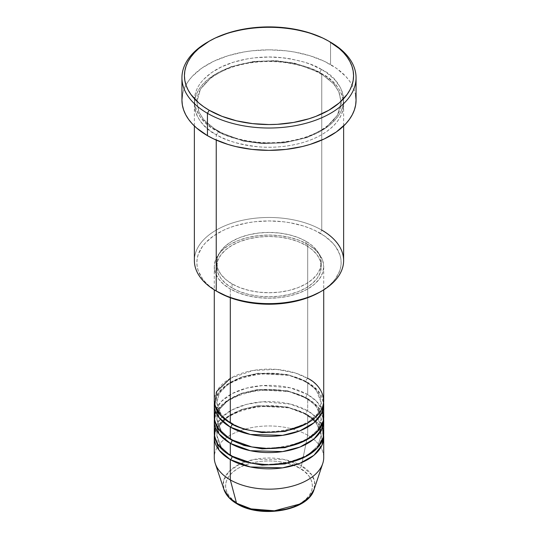 <?xml version="1.0" encoding="UTF-8"?>
<svg xmlns="http://www.w3.org/2000/svg" width="538" height="538" viewBox="0 0 538 538"><rect width="100%" height="100%" fill="white"/><g stroke="black" fill="none" stroke-linecap="round" stroke-linejoin="round"><path stroke-width="0.4" stroke-dasharray="2.69 2.02" d="M285.638 509.19L293.156 506.87L299.747 503.75L305.154 499.943L309.175 495.599L311.65 490.891L312.484 485.996L311.65 481.1L309.175 476.386L305.154 472.048L299.747 468.242L293.156 465.121L285.638 462.801L277.48 461.369L269 460.891L260.52 461.369L252.362 462.801L244.844 465.121L238.253 468.242L232.846 472.048L228.825 476.386L226.35 481.1L225.516 485.996L226.35 490.891L228.825 495.599L232.846 499.943L238.253 503.75A2.488 1.439 -60 0 1 237.016 503.871A2.488 1.439 120 0 0 238.253 503.75C246.007 509.654 276.572 516.641 299.747 503.75C322.087 490.367 309.975 472.72 299.747 468.242A2.488 1.439 120 0 0 301.448 465.753L311.751 474.859L314.616 481.597L314.058 489.506A45.885 26.49 0 0 0 301.448 465.753L307.696 435.222A54.721 31.594 180 0 1 322.733 463.548M323.721 457.562A54.721 31.594 0 0 0 307.696 435.222L307.696 414.912A54.721 31.594 180 0 0 249.693 407.69A54.721 31.594 180 0 0 214.386 435.222L218.206 425.497L227.856 416.419L242.356 409.653L259.121 406.177L289.067 407.858L307.696 414.912A2.488 1.439 -60 0 1 306.452 415.033A2.488 1.439 -60 0 1 305.934 413.897L287.514 407.017L257.83 405.76L241.508 409.573L227.87 416.627L219.403 425.753L216.76 435.222L221.515 447.791L231.206 456.036L221.515 447.791L216.76 435.222L219.403 425.753L227.87 416.627L241.508 409.573L257.83 405.76L287.514 407.017L305.934 413.897A2.488 1.439 -60 0 1 307.696 410.844L307.696 398.658A54.721 31.594 180 0 0 249.693 391.435A54.721 31.594 180 0 0 214.386 418.967L218.206 409.25L227.856 400.171L242.356 393.406L259.121 389.929L289.067 391.61L307.696 398.658A2.488 1.439 -60 0 1 306.452 398.786A2.488 1.439 -60 0 1 305.934 397.643L287.514 390.77L257.83 389.512L241.508 393.325L227.87 400.38L219.403 409.505L216.76 418.967L221.515 431.543L231.206 439.788L221.515 431.543L216.76 418.967L219.403 409.505L227.87 400.38L241.508 393.325L257.83 389.512L287.514 390.77L305.934 397.643A2.488 1.439 -60 0 1 307.696 394.596L307.696 382.41A54.721 31.594 180 0 0 249.693 375.188A54.721 31.594 180 0 0 214.386 402.72L218.206 392.996L227.856 383.924L242.356 377.158L259.121 373.675L289.067 375.356L307.696 382.41A2.488 1.439 -60 0 1 306.452 382.538A2.488 1.439 -60 0 1 305.934 381.395L287.514 374.522L257.83 373.264L241.508 377.077L227.87 384.132L219.403 393.258L216.76 402.72L221.515 415.296L231.206 423.54L221.515 415.296L216.76 402.72L219.403 393.258L227.87 384.132L241.508 377.077L257.83 373.264L287.514 374.522L305.934 381.395A2.488 1.439 -60 0 1 307.696 378.349L295.315 372.989L276.74 369.418L253.068 370.467L230.304 378.349M230.304 423.029A2.488 1.439 -60 0 1 231.548 422.908A2.488 1.439 -60 0 1 232.066 424.045A2.488 1.439 120 0 0 231.548 422.908A2.488 1.439 120 0 0 230.304 423.029M323.721 416.937A54.721 31.594 0 0 0 307.696 394.596L290.338 387.844L262.658 385.558L246.673 388.093L232.006 393.655L221.084 401.678L215.301 410.844M230.304 439.284A2.488 1.439 -60 0 1 231.548 439.156A2.488 1.439 -60 0 1 232.066 440.299A2.488 1.439 120 0 0 231.548 439.156A2.488 1.439 120 0 0 230.304 439.284M323.721 433.191A54.721 31.594 0 0 0 307.696 410.844L290.338 404.092L262.658 401.805L246.673 404.341L232.006 409.902L221.084 417.925L215.301 427.098M230.304 455.531A2.488 1.439 -60 0 1 231.548 455.404A2.488 1.439 -60 0 1 232.066 456.547A2.488 1.439 120 0 0 231.548 455.404A2.488 1.439 120 0 0 230.304 455.531M343.627 260.553A74.627 43.087 0 0 0 321.764 230.089L320.009 233.136A72.139 41.648 0 0 0 217.991 233.136A72.139 41.648 0 0 0 217.991 292.033L209.02 285.718L205.381 282.215L202.355 278.523L198.246 270.708L197.211 266.666L196.861 262.584L197.211 258.502L198.246 254.454L202.355 246.646L205.381 242.947L213.236 236.162L223.236 230.385L228.926 227.951L234.992 225.852L248.058 222.725L254.925 221.737L269 220.936L283.075 221.737L289.942 222.725L303.008 225.852L309.074 227.951L314.764 230.385L324.764 236.162L332.618 242.947L335.645 246.646L339.754 254.454L340.789 258.502L341.139 262.584L340.789 266.666L339.754 270.708L335.645 278.523L332.618 282.215L328.98 285.718L320.009 292.033A72.139 41.648 0 0 0 320.009 233.136L321.764 230.089L321.764 73.699A2.488 1.439 -60 0 1 320.52 73.82A2.488 1.439 -60 0 1 320.009 72.684A2.488 1.439 -60 0 1 321.764 69.637C313.298 63.935 299.229 59.873 279.552 57.452C260.123 55.582 233.936 59.173 216.236 69.637C177.896 92.603 198.677 122.879 216.236 130.566A2.488 1.439 -60 0 1 217.48 130.445A2.488 1.439 -60 0 1 217.991 131.581L203.909 120.082L198.872 111.891L196.861 102.133L200.506 89.066L212.201 76.457L231.037 66.719L253.573 61.446L275.685 60.666L294.568 63.188L320.009 72.684L294.568 63.188L275.685 60.666L253.573 61.446L231.037 66.719L212.201 76.457L200.506 89.066L196.861 102.133L198.872 111.891L203.909 120.082L217.991 131.581A2.488 1.439 -60 0 1 216.236 134.628C198.677 126.941 177.896 96.665 216.236 73.699C233.936 63.235 260.123 59.644 279.552 61.514C299.229 63.935 313.298 67.996 321.764 73.699A74.627 43.087 180 0 1 343.627 104.164A74.627 43.087 180 0 1 297.554 143.969A74.627 43.087 180 0 1 216.236 134.628L216.236 140.082L216.236 134.628A74.627 43.087 180 0 1 194.373 104.164A74.627 43.087 180 0 1 240.446 64.358A74.627 43.087 180 0 1 321.764 73.699L321.764 230.089A74.627 43.087 0 0 0 240.446 220.748A74.627 43.087 0 0 0 194.373 260.553M323.721 400.689A54.721 31.594 0 0 0 307.696 378.349A2.488 1.439 120 0 0 305.934 381.395L316.136 389.727L321.24 402.72L317.783 413.507L306.794 423.54L317.783 413.507L321.24 402.72L316.136 389.727L305.934 381.395A2.488 1.439 120 0 0 306.452 382.538A2.488 1.439 120 0 0 307.696 382.41A54.721 31.594 180 0 1 323.614 402.72L317.77 390.42L307.696 382.41L307.696 394.596A54.721 31.594 0 0 0 248.058 387.75A54.721 31.594 0 0 0 214.279 416.937M230.304 288.987L230.304 297.729L230.304 288.987L238.596 292.914L248.058 295.833L258.321 297.635L269 298.24L279.679 297.635L289.942 295.833L299.404 292.914L307.696 288.987L314.501 284.199L319.559 278.738L322.672 272.806L323.721 266.646A54.721 31.594 180 0 1 289.942 295.833A54.721 31.594 180 0 1 230.304 288.987A54.721 31.594 180 0 1 214.279 266.646L215.328 272.806L218.441 278.738L223.499 284.199L230.304 288.987M307.696 244.306A54.721 31.594 180 0 1 323.721 266.646L322.672 260.479L319.559 254.555L314.501 249.094L307.696 244.306L299.404 240.372L289.942 237.453L279.679 235.657L269 235.052L258.321 235.657L248.058 237.453L238.596 240.372L230.304 244.306L223.499 249.094L218.441 254.555L215.328 260.479L214.279 266.646A54.721 31.594 180 0 1 248.058 237.453A54.721 31.594 180 0 1 307.696 244.306L307.696 378.349L307.696 244.306M232.066 283.909L232.066 287.971A52.24 30.162 0 0 0 288.993 294.508A52.24 30.162 0 0 0 321.24 266.646A52.24 30.162 0 0 0 305.934 245.321L305.934 241.259A52.24 30.162 180 0 1 321.24 262.584A52.24 30.162 180 0 1 288.993 290.446A52.24 30.162 180 0 1 232.066 283.909L239.982 287.655L249.007 290.446L258.812 292.161L269 292.739L279.188 292.161L288.993 290.446L298.018 287.655L305.934 283.909L312.43 279.336L317.259 274.124L320.231 268.469L321.24 262.584L320.231 256.7L317.259 251.044L312.43 245.826L305.934 241.259L298.018 237.507L288.993 234.716L279.188 233.001L269 232.423L258.812 233.001L249.007 234.716L239.982 237.507L232.066 241.259L225.57 245.826L220.741 251.044L217.769 256.7L216.76 262.584L217.769 268.469L220.741 274.124L225.57 279.336L232.066 283.909A52.24 30.162 180 0 1 216.76 262.584A52.24 30.162 180 0 1 249.007 234.716A52.24 30.162 180 0 1 305.934 241.259L305.934 245.321A52.24 30.162 0 0 0 249.007 238.785A52.24 30.162 0 0 0 216.76 266.646A52.24 30.162 0 0 0 232.066 287.971L232.066 283.909M356.062 100.102A87.062 50.263 0 0 0 330.561 64.56L330.561 42.22L330.561 64.56A87.062 50.263 0 0 0 235.684 53.665A87.062 50.263 0 0 0 181.938 100.102M322.699 410.844L316.418 401.173L307.696 394.596A2.488 1.439 120 0 0 305.934 397.643L316.136 405.975L321.24 418.967L317.783 429.754L306.794 439.788L317.783 429.754L321.24 418.967L316.136 405.975L305.934 397.643A2.488 1.439 120 0 0 306.452 398.786A2.488 1.439 120 0 0 307.696 398.658L307.696 410.844A2.488 1.439 120 0 0 305.934 413.897L316.136 422.222L321.24 435.222L317.783 446.002L306.794 456.036L317.783 446.002L321.24 435.222L316.136 422.222L305.934 413.897A2.488 1.439 120 0 0 306.452 415.033A2.488 1.439 120 0 0 307.696 414.912A54.721 31.594 180 0 1 323.614 435.222L317.77 422.922L307.696 414.912L307.696 435.222A54.721 31.594 0 0 0 248.058 428.369A54.721 31.594 0 0 0 214.279 457.562M307.696 398.658A54.721 31.594 180 0 1 323.614 418.967L317.77 406.667L307.696 398.658M322.699 427.098L316.418 417.421L307.696 410.844A54.721 31.594 0 0 0 248.058 403.998A54.721 31.594 0 0 0 214.279 433.191M215.267 463.548A54.721 31.594 180 0 1 243.344 429.654A54.721 31.594 180 0 1 307.696 435.222L301.448 465.753A45.885 26.49 0 0 0 247.487 461.086A45.885 26.49 0 0 0 223.942 489.506L223.505 481.033L228.542 471.994L239.477 464.207L254.366 459.378L283.465 459.344L301.448 465.753A2.488 1.439 -60 0 1 299.747 468.242C291.993 462.337 261.428 455.343 238.253 468.242C215.913 481.624 228.025 499.271 238.253 503.75L244.844 506.87L252.362 509.19M208.327 41.708A87.062 50.263 180 0 1 330.561 42.22A87.062 50.263 0 0 0 207.439 42.22M182.355 95.172L183.613 90.297L185.691 85.508L188.569 80.868L192.221 76.403L201.703 68.212L213.768 61.245L227.957 55.77L243.727 51.998L252.013 50.801L269 49.839L285.987 50.801L294.273 51.998L310.043 55.77L324.232 61.245L336.297 68.212L345.779 76.403L349.431 80.868L352.309 85.508L354.387 90.297L355.645 95.172M321.764 69.637L310.46 64.278L304.178 62.105L290.661 58.871L283.56 57.842L269 57.015L254.44 57.842L247.339 58.871L233.822 62.105L221.656 66.799L211.313 72.771L203.189 79.792L200.055 83.612L197.587 87.593L195.812 91.695L194.736 95.878L194.373 100.102L194.736 104.325L195.812 108.508L200.055 116.591L203.189 120.411L211.313 127.432L221.656 133.404L227.54 135.926L240.446 139.907L247.339 141.333L261.683 142.98L276.317 142.98L290.661 141.333L304.178 138.098L316.344 133.404L326.687 127.432L331.045 124.036L337.945 116.591L340.413 112.61L342.188 108.508L343.264 104.325L343.627 100.102L343.264 95.878L342.188 91.695L340.413 87.593L334.811 79.792L326.687 72.771L321.764 69.637A2.488 1.439 120 0 0 320.009 72.684A2.488 1.439 120 0 0 320.52 73.82A2.488 1.439 120 0 0 321.764 73.699C339.323 81.386 360.104 111.662 321.764 134.628C304.064 145.092 277.877 148.683 258.448 146.813C238.771 144.392 224.702 140.331 216.236 134.628A2.488 1.439 120 0 0 217.991 131.581L243.432 141.077L262.315 143.599L284.427 142.819L306.963 137.546L325.799 127.809L337.494 115.199L341.139 102.133L339.128 92.368L334.091 84.184L320.009 72.684L334.091 84.184L339.128 92.368L341.139 102.133L337.494 115.199L325.799 127.809L306.963 137.546L284.427 142.819L262.315 143.599L243.432 141.077L217.991 131.581A2.488 1.439 120 0 0 217.48 130.445A2.488 1.439 120 0 0 216.236 130.566C224.702 136.269 238.771 140.331 258.448 142.752C277.877 144.621 304.064 141.03 321.764 130.566C360.104 107.6 339.323 77.324 321.764 69.637M305.934 245.321L312.43 249.888L317.259 255.106L320.231 260.762L321.24 266.646L320.231 272.531L317.259 278.186L312.43 283.398L305.934 287.971L298.018 291.717L288.993 294.508L279.188 296.223L269 296.801L258.812 296.223L249.007 294.508L239.982 291.717L232.066 287.971L225.57 283.398L220.741 278.186L217.769 272.531L216.76 266.646L217.769 260.762L220.741 255.106L225.57 249.888L232.066 245.321L239.982 241.569L249.007 238.785L258.812 237.063L269 236.485L279.188 237.063L288.993 238.785L298.018 241.569L305.934 245.321M307.696 378.349A54.721 31.594 0 0 0 248.058 371.502A54.721 31.594 0 0 0 214.279 400.689M217.991 292.033L216.229 291.018A74.627 43.087 180 0 1 216.236 230.089A74.627 43.087 180 0 1 321.764 230.089M231.548 422.908C224.945 419.021 220.526 414.596 218.294 409.633L216.76 402.72C213.451 378.826 276.411 362.82 306.452 382.538C313.096 386.452 317.528 390.904 319.74 395.901L321.24 402.72C324.548 426.614 261.589 442.626 231.548 422.908M231.548 439.156C224.945 435.269 220.526 430.844 218.294 425.881L216.76 418.967C213.451 395.08 276.411 379.068 306.452 398.786C313.096 402.7 317.528 407.152 319.74 412.148L321.24 418.967C324.548 442.861 261.589 458.874 231.548 439.156M320.742 431.288L321.24 435.222C324.548 459.116 261.589 475.121 231.548 455.404C224.945 451.516 220.526 447.091 218.294 442.128L216.76 435.222C213.451 411.328 276.411 395.316 306.452 415.033L312.894 419.559M217.48 130.445C208.448 125.146 202.342 119.059 199.147 112.173L196.861 102.133C196.296 86.43 215.382 70.001 243.297 64.23C269.41 58.346 301.152 62.347 320.52 73.82C329.606 79.153 335.739 85.286 338.906 92.213L341.139 102.133C341.697 117.788 322.739 134.17 294.938 139.981C268.785 145.939 236.908 141.951 217.48 130.445M323.721 266.646L323.721 289.841M321.24 262.584L321.24 266.646M343.627 104.164L343.627 125.993M194.373 104.164L194.373 125.993M216.76 262.584L216.76 266.646M214.279 266.646L214.279 289.841M319.841 428.625L315.16 421.725"/><path stroke-width="0.81" d="M314.058 489.506L309.249 497.213L300.117 503.965L274.393 510.797L251.138 508.894L236.552 503.225A2.488 1.439 120 0 0 237.016 503.871A2.488 1.439 -60 0 1 236.552 503.225A45.885 26.49 0 0 0 282.443 509.822A45.885 26.49 0 0 0 314.058 489.506C308.287 510.744 260.802 518.726 237.009 503.871C230.325 500.004 225.967 495.216 223.942 489.506A45.885 26.49 0 0 0 236.552 503.225L230.304 479.903L236.552 503.225L229.208 497.677L223.942 489.506L215.267 463.548A54.721 31.594 180 0 0 230.304 479.903A54.721 31.594 0 0 0 289.942 486.749A54.721 31.594 0 0 0 323.721 457.562L323.721 437.253A54.721 31.594 180 0 1 289.942 466.439A54.721 31.594 180 0 1 230.304 459.593L219.047 450.151L214.386 435.222A54.721 31.594 180 0 0 214.279 437.253L214.279 457.562A54.721 31.594 0 0 0 230.304 479.903L230.304 459.593L230.304 479.903A54.721 31.594 180 0 0 285.032 487.771A54.721 31.594 180 0 0 322.733 463.548L314.058 489.506M230.304 378.349L216.646 391.489L214.823 405.161L221.017 415.881L230.304 423.029A54.721 31.594 0 0 0 289.942 429.882A54.721 31.594 0 0 0 323.721 400.689L323.721 289.841M323.721 404.751A54.721 31.594 180 0 0 323.614 402.72L321.939 412.767L313.943 422.781L299.962 430.803L282.584 435.356L250.298 434.448L230.304 427.091A2.488 1.439 120 0 0 232.066 424.045L231.206 423.54L232.066 424.045A2.488 1.439 -60 0 1 230.304 427.091L219.047 417.649L214.386 402.72A54.721 31.594 180 0 0 214.279 404.751L214.279 416.937A54.721 31.594 0 0 0 230.304 439.284A54.721 31.594 0 0 0 289.942 446.13A54.721 31.594 0 0 0 323.721 416.937L323.721 404.751A54.721 31.594 180 0 1 289.942 433.944A54.721 31.594 180 0 1 230.304 427.091L230.304 439.284L230.304 427.091A54.721 31.594 180 0 1 214.279 404.751M215.301 410.844L214.588 420.319L217.991 428.382L230.304 439.284L251.791 446.93L267.985 448.531L286.559 446.863L304.326 441.066L317.333 431.752L323.284 420.951L322.699 410.844M323.721 421.005A54.721 31.594 180 0 0 323.614 418.967L321.939 429.015L313.943 439.028L299.962 447.051L282.584 451.604L250.298 450.696L230.304 443.346A2.488 1.439 120 0 0 232.066 440.299L231.206 439.788L232.066 440.299A2.488 1.439 -60 0 1 230.304 443.346L219.047 433.904L214.386 418.967A54.721 31.594 180 0 0 214.279 421.005L214.279 433.191A54.721 31.594 0 0 0 230.304 455.531A54.721 31.594 0 0 0 289.942 462.377A54.721 31.594 0 0 0 323.721 433.191L323.721 421.005A54.721 31.594 180 0 1 289.942 450.192A54.721 31.594 180 0 1 230.304 443.346L230.304 455.531L230.304 443.346A54.721 31.594 180 0 1 214.279 421.005M215.301 427.098L214.588 436.567L217.991 444.63L230.304 455.531L251.791 463.178L267.985 464.778L286.559 463.11L304.326 457.32L317.333 448.006L323.284 437.199L322.699 427.098M323.721 437.253A54.721 31.594 180 0 0 323.614 435.222L321.939 445.262L313.943 455.276L299.962 463.299L282.584 467.858L250.298 466.944L230.304 459.593A2.488 1.439 120 0 0 232.066 456.547L231.206 456.036L232.066 456.547A2.488 1.439 -60 0 1 230.304 459.593A54.721 31.594 180 0 1 214.279 437.253M321.764 230.089A74.627 43.087 180 0 1 321.771 291.018A74.627 43.087 180 0 1 216.236 291.018L217.991 292.033A72.139 41.648 0 0 0 320.009 292.033L309.074 297.211L296.606 301.058L283.075 303.432L269 304.232L254.925 303.432L241.394 301.058L228.926 297.211L216.236 291.018A74.627 43.087 0 0 0 297.554 300.359A74.627 43.087 0 0 0 343.627 260.553L343.627 125.993M209.195 41.204L207.439 42.22A87.062 50.263 0 0 0 207.439 113.303L209.195 110.256A84.574 48.83 180 0 1 209.195 41.204A84.574 48.83 180 0 1 328.805 41.204L322.652 37.983L308.866 32.663L293.553 29.005L277.292 27.135L260.708 27.135L252.504 27.841L244.447 29.005L229.134 32.663L215.348 37.983L209.195 41.204L198.677 48.602L194.413 52.711L190.862 57.041L188.065 61.554L186.054 66.201L184.837 70.942L184.426 75.73L184.837 80.512L186.054 85.253L188.065 89.9L190.862 94.412L198.677 102.859L203.626 106.706L209.195 110.256L222.012 116.329L236.633 120.842L252.504 123.619L269 124.554L277.292 124.318L293.553 122.456L308.866 118.79L315.988 116.329L328.805 110.256L339.323 102.859L347.138 94.412L349.935 89.9L351.946 85.253L353.163 80.512L353.574 75.73L353.163 70.942L351.946 66.201L349.935 61.554L347.138 57.041L343.587 52.711L339.323 48.602L328.805 41.204A84.574 48.83 180 0 1 328.805 110.256A84.574 48.83 180 0 1 209.195 110.256L207.439 113.303A87.062 50.263 0 0 0 330.561 113.303A87.062 50.263 0 0 0 330.561 42.22L330.561 42.22A87.062 50.263 180 0 1 356.062 77.761A87.062 50.263 180 0 1 302.316 124.197A87.062 50.263 180 0 1 207.439 113.303L207.439 135.643A87.062 50.263 0 0 0 302.316 146.538A87.062 50.263 0 0 0 356.062 100.102L355.645 105.024L354.387 109.907L352.309 114.695L349.431 119.335L345.779 123.794L336.297 131.985L324.232 138.959L310.043 144.433L302.316 146.538L285.987 149.403L269 150.364L252.013 149.403L235.684 146.538L227.957 144.433L213.768 138.959L207.439 135.643L207.439 113.303A87.062 50.263 180 0 1 181.938 77.761A87.062 50.263 180 0 1 208.327 41.708M230.304 297.729L230.304 423.029L230.304 297.729M216.236 140.082L216.236 291.018L216.236 140.082M252.362 509.19L260.52 510.616L269 511.1L277.48 510.616L285.638 509.19M181.938 77.761L181.938 100.102A87.062 50.263 0 0 0 207.439 135.643L196.612 128.024L192.221 123.794L188.569 119.335L185.691 114.695L183.613 109.907L182.355 105.024L181.938 100.102L182.355 95.172M355.645 95.172L356.062 100.102L356.062 77.761M194.373 125.993L194.373 260.553A74.627 43.087 0 0 0 216.236 291.018A74.627 43.087 180 0 1 216.229 291.018M214.279 289.841L214.279 400.689A54.721 31.594 0 0 0 230.304 423.029C240.069 430.467 278.529 439.264 307.696 423.029C335.806 406.19 320.567 383.991 307.696 378.349M232.066 456.547L244.057 461.718L262.1 465.114L285.039 463.917L306.794 456.036L285.039 463.917L262.1 465.114L244.057 461.718L232.066 456.547M232.066 440.299L244.057 445.471L262.1 448.867L285.039 447.67L306.794 439.788L285.039 447.67L262.1 448.867L244.057 445.471L232.066 440.299M232.066 424.045L244.057 429.223L262.1 432.619L285.039 431.422L306.794 423.54L285.039 431.422L262.1 432.619L244.057 429.223L232.066 424.045M321.771 291.018L320.009 292.033M330.561 42.22L328.805 41.204M320.742 431.288L319.841 428.625M315.16 421.725L312.894 419.559"/></g></svg>
